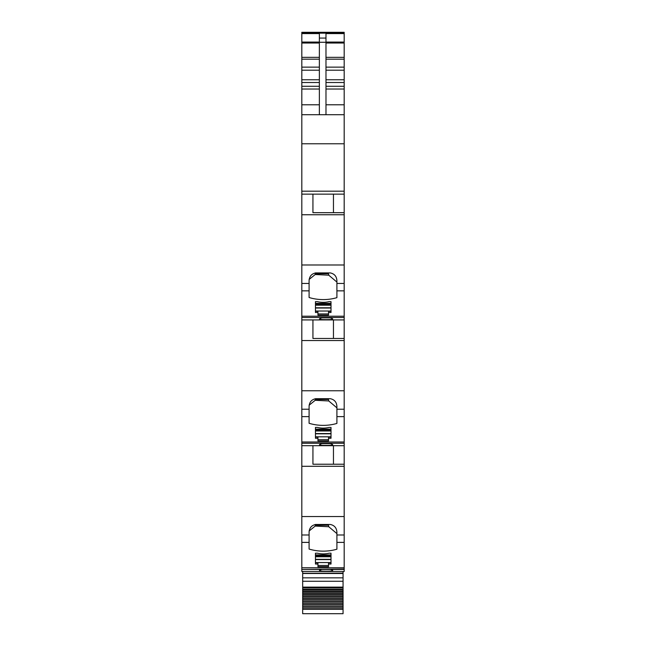 <?xml version="1.0" encoding="UTF-8"?>
<svg xmlns="http://www.w3.org/2000/svg" width="646" height="646" viewBox="0 0 646 646"><rect width="100%" height="100%" fill="white"/><g stroke="black" fill="none" stroke-linecap="round" stroke-linejoin="round"><path stroke-width="0.97" d="M344.181 33.592L325.98 33.592L325.98 38.066L319.358 38.066L319.358 33.592L301.819 33.592L301.819 32.3L344.181 32.3L301.819 32.3L344.181 32.3L344.181 571.468L334.919 571.468L344.181 571.468M319.495 570.523L320.061 570.119C318.704 570.636 319.657 570.991 322.935 571.169C330.881 571.314 333.95 570.959 332.157 570.119L330.413 569.417L301.819 569.417L301.819 571.468L334.919 571.468M301.819 569.417L344.181 569.045M344.181 516.542L301.819 516.542L301.819 569.045M301.819 516.542L301.819 466.299L344.181 466.299M344.181 390.765L301.819 390.765L301.819 466.299M301.819 390.765L301.819 340.531L344.181 340.531M344.181 264.989L301.819 264.989L301.819 340.531M301.819 264.989L301.819 214.755L344.181 214.755M344.181 191.176L301.819 191.176L301.819 214.755M301.819 191.176L301.819 143.775L344.181 143.775M319.358 104.781L301.819 104.781L301.819 143.775M301.819 104.781L301.819 82.518L319.358 82.518M319.358 79.765L301.819 79.765L301.819 82.518M301.819 79.765L301.819 70.196L319.358 70.196M319.358 67.136L301.819 67.136L301.819 70.196M301.819 67.136L301.819 42.071L319.358 42.071M301.819 33.592L301.819 42.071M301.819 114.713L344.181 114.713L301.819 114.713M301.819 194.147L344.181 194.147L301.819 194.147M312.939 194.147L312.939 212.687L344.181 212.687L333.457 212.687L333.457 194.147M312.939 212.687L333.457 212.687M309.095 290.845L309.095 297.515A39.721 31.719 180 0 0 336.905 297.653L336.905 280.768C336.671 276.407 334.466 273.791 330.284 272.919L315.716 272.919C311.534 273.791 309.329 276.407 309.095 280.768L309.095 290.845L301.819 290.845M317.937 312.494L317.937 315.135L328.531 315.135L328.531 312.494L331.01 312.494L331.01 301.658L331.01 303.37L315.45 303.37L315.45 301.658L315.45 312.494L317.937 312.494L317.937 311.299L315.45 311.299M315.45 301.658L317.436 301.658A19.856 15.859 180 0 0 329.024 301.658L331.01 301.658M322.935 319.625C319.657 319.439 318.704 319.092 320.061 318.575L321.805 317.864L330.413 317.864L332.157 318.575C333.95 319.415 330.873 319.77 322.935 319.625M319.495 318.979L320.061 318.575M332.73 318.979L332.157 318.575M301.819 319.923L344.181 319.923L301.819 319.923M312.939 319.923L312.939 338.456L344.181 338.456L333.457 338.456L333.457 319.923M312.939 338.456L333.457 338.456M309.095 416.622L309.095 423.292A39.721 31.719 180 0 0 336.905 423.429L336.905 406.544C336.671 402.183 334.466 399.567 330.284 398.695L315.716 398.695C311.534 399.567 309.329 402.183 309.095 406.544L309.095 416.622L301.819 416.622M317.937 438.263L317.937 440.911L328.531 440.911L328.531 438.263L331.01 438.263L331.01 427.426L331.01 429.138L315.45 429.138L315.45 427.426L315.45 438.263L317.937 438.263L317.937 437.067L315.45 437.067M315.45 427.426L317.436 427.426A19.856 15.859 180 0 0 329.024 427.426L331.01 427.426M322.935 445.393C319.657 445.215 318.704 444.868 320.061 444.343L321.805 443.64L330.413 443.64L332.157 444.343C333.95 445.191 330.873 445.538 322.935 445.393M319.495 444.747L320.061 444.343M332.73 444.747L332.157 444.343M301.819 445.692L344.181 445.692L301.819 445.692M312.939 445.692L312.939 464.232L344.181 464.232L333.457 464.232L333.457 445.692M312.939 464.232L333.457 464.232M336.905 542.39L336.905 532.32C336.671 527.952 334.466 525.335 330.284 524.463L315.716 524.463C311.534 525.335 309.329 527.952 309.095 532.32L309.095 549.06A39.721 31.719 180 0 0 336.905 549.205L336.905 542.39L344.181 542.39M317.937 564.039L317.937 566.679L328.531 566.679L328.531 564.039L331.01 564.039L331.01 553.202L331.01 554.914L315.45 554.914L315.45 553.202L315.45 564.039L317.937 564.039L317.937 562.844L315.45 562.844M315.45 553.202L317.436 553.202A19.856 15.859 180 0 0 329.024 553.202L331.01 553.202M332.73 570.523L332.157 570.119M320.061 570.119L321.805 569.417M319.358 38.066L319.358 114.713M325.98 38.066L325.98 114.713M309.095 279.468L315.208 274.518L328.757 275.196L336.905 282.06M328.531 312.494L328.531 311.299L331.01 311.299M328.531 313.94L317.937 313.94M309.095 405.244L315.208 400.294L328.757 400.964L336.905 407.828M328.531 438.263L328.531 437.067L331.01 437.067M328.531 439.716L317.937 439.716M309.095 531.012L315.208 526.07L328.757 526.74L336.905 533.604M328.531 565.484L317.937 565.484M331.01 562.844L328.531 562.844L328.531 564.039M315.288 272.943L315.208 274.518M328.362 272.919L328.757 275.196M315.288 273.734L328.362 273.734M315.288 398.711L315.208 400.294M328.362 398.695L328.757 400.964M315.288 399.503L328.362 399.503M315.288 524.487L315.208 526.062M328.362 524.463L328.757 526.74M315.288 525.279L328.362 525.279M343.058 571.468L343.058 613.7L302.675 613.7L302.675 608.75L343.058 608.75M343.058 573.293L302.675 573.293L343.058 573.131M302.675 573.293L302.675 608.75M302.675 571.468L302.675 573.131M302.675 589.903L343.058 589.903M302.675 591.114L343.058 591.114M302.675 592.188L343.058 592.188M302.675 593.448L343.058 593.448M302.675 594.562L343.058 594.562M302.675 595.854L343.058 595.854M302.675 597.001L343.058 597.001M302.675 598.325L343.058 598.325M302.675 599.504L343.058 599.504M302.675 600.861L343.058 600.861M302.675 602.064L343.058 602.064M302.675 603.445L343.058 603.445M302.675 604.672L343.058 604.672M302.675 606.077L343.058 606.077M302.675 607.321L343.058 607.321M301.819 33.164L344.181 33.164M325.98 42.071L344.181 42.071M325.98 43.032L344.181 43.032M344.181 57.333L325.98 57.333M325.98 59.174L344.181 59.174M344.181 67.136L325.98 67.136M325.98 70.196L344.181 70.196M344.181 79.765L325.98 79.765M325.98 82.518L344.181 82.518M344.181 86.273L325.98 86.273M325.98 89.027L344.181 89.027M344.181 104.781L325.98 104.781M336.905 283.449L344.181 283.449M301.819 283.449L309.095 283.449M336.905 290.845L344.181 290.845M344.181 316.217L301.819 316.217M301.819 317.501L344.181 317.501M336.905 409.217L344.181 409.217M301.819 409.217L309.095 409.217M336.905 416.622L344.181 416.622M344.181 441.993L301.819 441.993M301.819 443.269L344.181 443.269M336.905 534.993L344.181 534.993M301.819 534.993L309.095 534.993M301.819 542.39L309.095 542.39M301.819 567.761L344.181 567.761M344.181 569.417L330.413 569.417M301.819 43.032L319.358 43.032M319.358 57.333L301.819 57.333M301.819 59.174L319.358 59.174M319.358 86.273L301.819 86.273M301.819 89.027L319.358 89.027M319.358 42.281L325.98 42.281M331.01 562.577L315.45 562.577M331.01 559.573L315.45 559.573M331.01 559.331L315.45 559.331M331.01 556.755L315.45 556.755M331.01 555.956L315.45 555.956M331.01 436.809L315.45 436.809M331.01 433.797L315.45 433.797M331.01 433.563L315.45 433.563M331.01 430.979L315.45 430.979M331.01 430.188L315.45 430.188M331.01 311.033L315.45 311.033M331.01 308.021L315.45 308.021M331.01 307.787L315.45 307.787M331.01 305.203L315.45 305.203M331.01 304.411L315.45 304.411M302.675 573.486L343.058 573.486M343.058 577.855L302.675 577.855M302.675 581.271L343.058 581.271M343.058 587.117L302.675 587.117M302.675 587.892L343.058 587.892M302.675 589.265L343.058 589.265M302.675 609.251L343.058 609.251M301.819 33.091L344.181 33.091M331.01 555.835L315.45 555.835M331.01 430.066L315.45 430.066M331.01 304.29L315.45 304.29"/></g></svg>
